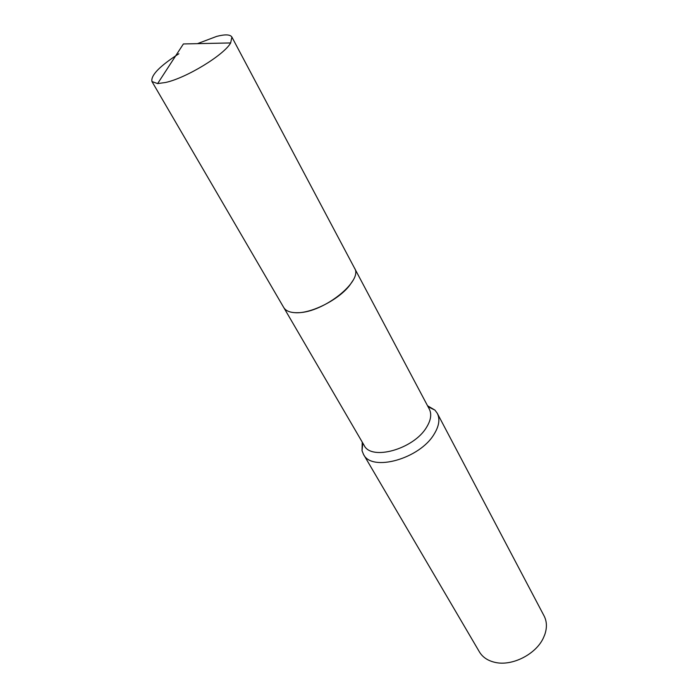 <?xml version="1.0" encoding="UTF-8"?>
<svg xmlns="http://www.w3.org/2000/svg" width="698" height="698" viewBox="0 0 698 698"><rect width="100%" height="100%" fill="white"/><g stroke="black" fill="none" stroke-linecap="round" stroke-linejoin="round"><path stroke-width="1.05" d="M295.141 312.704C310.854 313.899 338.914 299.791 349.846 285.116L352.909 280.552M283.92 307.818L364.129 445.368C371.231 461.003 413.661 449.18 426.469 427.429C430.902 420.283 431.844 414.167 429.305 409.089L354.671 268.442M362.236 442.131L362.026 450.707L363.492 454.354C371.624 472.18 419.795 458.865 434.165 434.086C439.121 425.989 440.159 419.062 437.28 413.286L434.95 410.119L427.551 405.774M363.492 454.354L479.421 651.906C482.632 657.237 487.823 660.727 494.995 662.358C511.913 666.468 535.898 654.392 543.393 637.92L544.763 634.657C547.153 627.703 546.927 621.456 544.082 615.906L437.28 413.286M178.863 53.755C159.615 66.162 150.646 75.428 151.963 81.535L157.626 83.594L165.618 82.469C186.287 78.019 224.075 54.976 230.654 42.944L231.893 37.055C230.218 34.42 225.14 34.211 216.659 36.401L197.473 43.651M151.963 81.535L283.72 307.495C286.014 311.238 290.883 312.966 298.325 312.687C323.985 312.434 363.492 280.64 354.505 268.102L231.893 37.055M428.066 406.76L434.95 410.119M362.794 443.09L362.026 450.707M157.626 83.594L183.391 43.957L230.654 42.944"/></g></svg>

